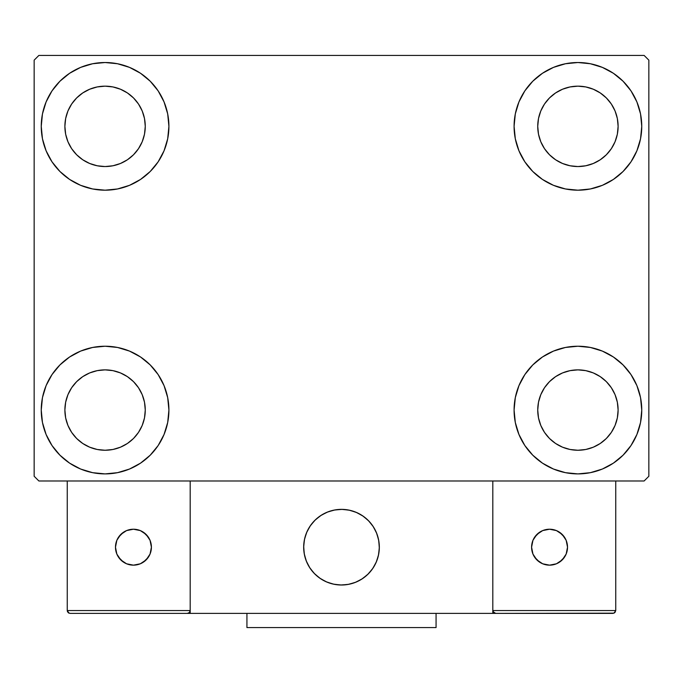 <?xml version="1.0" encoding="UTF-8"?>
<svg xmlns="http://www.w3.org/2000/svg" width="683" height="683" viewBox="0 0 683 683"><rect width="100%" height="100%" fill="white"/><g stroke="black" fill="none" stroke-linecap="round" stroke-linejoin="round"><path stroke-width="1.02" d="M41.245 410.065A63.835 63.835 0 0 1 105.08 346.23A63.835 63.835 0 0 1 168.914 410.065L167.685 422.512L164.048 434.49L158.157 445.529L150.217 455.202L140.544 463.142L129.505 469.042L117.527 472.67L105.08 473.9L92.623 472.67L80.645 469.042L69.615 463.142L59.942 455.202L52.002 445.529L46.102 434.49L42.466 422.512L41.245 410.065L42.466 397.608L46.102 385.63L52.002 374.6L59.942 364.927L69.615 356.987L80.645 351.088L92.623 347.459L105.08 346.23L117.527 347.459L129.505 351.088L140.544 356.987L150.217 364.927L158.157 374.6L164.048 385.63L167.685 397.608L168.914 410.065A63.835 63.835 0 0 1 105.08 473.9A63.835 63.835 0 0 1 41.245 410.065L42.466 397.608M514.086 126.355A63.835 63.835 0 0 1 577.92 62.52A63.835 63.835 0 0 1 641.755 126.355L640.534 138.811L636.898 150.781L630.998 161.82L623.058 171.493L613.385 179.433L602.355 185.332L590.377 188.96L577.92 190.19L565.473 188.96L553.495 185.332L542.456 179.433L532.783 171.493L524.843 161.82L518.952 150.781L515.315 138.811L514.086 126.355L515.315 113.899L518.952 101.929L524.843 90.89L532.783 81.217L542.456 73.277L553.495 67.378L565.473 63.75L577.92 62.52L590.377 63.75L602.355 67.378L613.385 73.277L623.058 81.217L630.998 90.89L636.898 101.929L640.534 113.899L641.755 126.355A63.835 63.835 0 0 1 577.92 190.19A63.835 63.835 0 0 1 514.086 126.355M514.086 410.065A63.835 63.835 0 0 1 577.92 346.23A63.835 63.835 0 0 1 641.755 410.065L640.534 422.512L636.898 434.49L630.998 445.529L623.058 455.202L613.385 463.142L602.355 469.042L590.377 472.67L577.92 473.9L565.473 472.67L553.495 469.042L542.456 463.142L532.783 455.202L524.843 445.529L518.952 434.49L515.315 422.512L514.086 410.065L515.315 397.608L518.952 385.63L524.843 374.6L532.783 364.927L542.456 356.987L553.495 351.088L565.473 347.459L577.92 346.23L590.377 347.459L602.355 351.088L613.385 356.987L623.058 364.927L630.998 374.6L636.898 385.63L640.534 397.608L641.755 410.065A63.835 63.835 0 0 1 577.92 473.9A63.835 63.835 0 0 1 514.086 410.065M41.245 126.355A63.835 63.835 0 0 1 105.08 62.52A63.835 63.835 0 0 1 168.914 126.355L167.685 138.811L164.048 150.781L158.157 161.82L150.217 171.493L140.544 179.433L129.505 185.332L117.527 188.96L105.08 190.19L92.623 188.96L80.645 185.332L69.615 179.433L59.942 171.493L52.002 161.82L46.102 150.781L42.466 138.811L41.245 126.355L42.466 113.899L46.102 101.929L52.002 90.89L59.942 81.217L69.615 73.277L80.645 67.378L92.623 63.75L105.08 62.52L117.527 63.75L129.505 67.378L140.544 73.277L150.217 81.217L158.157 90.89L164.048 101.929L167.685 113.899L168.914 126.355A63.835 63.835 0 0 1 105.08 190.19A63.835 63.835 0 0 1 41.245 126.355L42.466 113.899M64.885 126.355A40.195 40.195 0 0 1 105.08 86.16A40.195 40.195 0 0 1 145.266 126.355A40.195 40.195 0 0 1 105.08 166.55A40.195 40.195 0 0 1 64.885 126.355L65.653 134.192L67.941 141.74L65.653 134.192L64.885 126.355L65.653 118.518L64.885 126.355M537.734 410.065A40.195 40.195 0 0 1 577.92 369.87A40.195 40.195 0 0 1 618.115 410.065A40.195 40.195 0 0 1 577.92 450.251A40.195 40.195 0 0 1 537.734 410.065L538.503 417.902L540.791 425.441L538.503 417.902L537.734 410.065L538.503 402.219L537.734 410.065M537.734 126.355A40.195 40.195 0 0 1 577.92 86.16A40.195 40.195 0 0 1 618.115 126.355A40.195 40.195 0 0 1 577.92 166.55A40.195 40.195 0 0 1 537.734 126.355L538.503 134.192L540.791 141.74L538.503 134.192L537.734 126.355L538.503 118.518L537.734 126.355M64.885 410.065A40.195 40.195 0 0 1 105.08 369.87A40.195 40.195 0 0 1 145.266 410.065A40.195 40.195 0 0 1 105.08 450.251A40.195 40.195 0 0 1 64.885 410.065L65.653 417.902L67.941 425.441L71.655 432.39L67.941 425.441L65.653 417.902L64.885 410.065L65.653 402.219L64.885 410.065M644.12 55.425L38.88 55.425L34.15 60.155L34.15 476.264L38.88 480.986L644.12 480.986L648.85 476.264L648.85 60.155L644.12 55.425L38.88 55.425L34.15 60.155L34.15 476.264L38.88 480.986L644.12 480.986L648.85 476.264L648.85 60.155L644.12 55.425M92.623 347.459L105.08 346.23L117.527 347.459M590.377 188.96L577.92 190.19L565.473 188.96M565.473 347.459L577.92 346.23L590.377 347.459M117.527 188.96L105.08 190.19L92.623 188.96M76.658 154.776L82.745 159.771L89.695 163.485L97.234 165.773L105.08 166.55L112.917 165.773L120.456 163.485L112.917 165.773L105.08 166.55L97.234 165.773L89.695 163.485L82.745 159.771L76.658 154.776L71.655 148.681L67.941 141.74M133.501 154.776L138.495 148.681L142.209 141.74L144.497 134.192L145.266 126.355L144.497 118.518L142.209 110.97L144.497 118.518L145.266 126.355L144.497 134.192L142.209 141.74L138.495 148.681L133.501 154.776L127.405 159.771L120.456 163.485M133.501 97.934L127.405 92.939L120.456 89.225L112.917 86.937L105.08 86.16L97.234 86.937L89.695 89.225L97.234 86.937L105.08 86.16L112.917 86.937L120.456 89.225L127.405 92.939L133.501 97.934L138.495 104.029L142.209 110.97M76.658 97.934L71.655 104.029L67.941 110.97L65.653 118.518L67.941 110.97L71.655 104.029L76.658 97.934L82.745 92.939L89.695 89.225M549.499 438.486L555.595 443.48L562.544 447.194L570.083 449.482L577.92 450.251L585.766 449.482L593.305 447.194L585.766 449.482L577.92 450.251L570.083 449.482L562.544 447.194L555.595 443.48L549.499 438.486L544.505 432.39L540.791 425.441M606.342 438.486L611.345 432.39L615.059 425.441L617.347 417.902L618.115 410.065L617.347 402.219L615.059 394.68L617.347 402.219L618.115 410.065L617.347 417.902L615.059 425.441L611.345 432.39L606.342 438.486L600.255 443.48L593.305 447.194M606.342 381.643L600.255 376.64L593.305 372.927L585.766 370.647L577.92 369.87L570.083 370.647L562.544 372.927L570.083 370.647L577.92 369.87L585.766 370.647L593.305 372.927L600.255 376.64L606.342 381.643L611.345 387.731L615.059 394.68M549.499 381.643L544.505 387.731L540.791 394.68L538.503 402.219L540.791 394.68L544.505 387.731L549.499 381.643L555.595 376.64L562.544 372.927M630.998 161.82L628.992 164.654M549.499 154.776L555.595 159.771L562.544 163.485L570.083 165.773L577.92 166.55L585.766 165.773L593.305 163.485L585.766 165.773L577.92 166.55L570.083 165.773L562.544 163.485L555.595 159.771L549.499 154.776L544.505 148.681L540.791 141.74M606.342 154.776L611.345 148.681L615.059 141.74L617.347 134.192L618.115 126.355L617.347 118.518L615.059 110.97L617.347 118.518L618.115 126.355L617.347 134.192L615.059 141.74L611.345 148.681L606.342 154.776L600.255 159.771L593.305 163.485M606.342 97.934L600.255 92.939L593.305 89.225L585.766 86.937L577.92 86.16L570.083 86.937L562.544 89.225L570.083 86.937L577.92 86.16L585.766 86.937L593.305 89.225L600.255 92.939L606.342 97.934L611.345 104.029L615.059 110.97M549.499 97.934L544.505 104.029L540.791 110.97L538.503 118.518L540.791 110.97L544.505 104.029L549.499 97.934L555.595 92.939L562.544 89.225M52.002 374.6L54.008 371.765M76.658 438.486L82.745 443.48L89.695 447.194L97.234 449.482L105.08 450.251L112.917 449.482L120.456 447.194L112.917 449.482L105.08 450.251L97.234 449.482L89.695 447.194L82.745 443.48L76.658 438.486L71.655 432.39M133.501 438.486L138.495 432.39L142.209 425.441L144.497 417.902L145.266 410.065L144.497 402.219L142.209 394.68L144.497 402.219L145.266 410.065L144.497 417.902L142.209 425.441L138.495 432.39L133.501 438.486L127.405 443.48L120.456 447.194M133.501 381.643L127.405 376.64L120.456 372.927L112.917 370.647L105.08 369.87L97.234 370.647L89.695 372.927L97.234 370.647L105.08 369.87L112.917 370.647L120.456 372.927L127.405 376.64L133.501 381.643L138.495 387.731L142.209 394.68M76.658 381.643L71.655 387.731L67.941 394.68L65.653 402.219L67.941 394.68L71.655 387.731L76.658 381.643L82.745 376.64L89.695 372.927M52.002 161.82L54.008 164.654M630.998 374.6L628.992 371.765M640.534 422.512L641.755 410.065M640.534 138.811L641.755 126.355M303.67 547.185A37.83 37.83 0 0 1 341.5 509.364A37.83 37.83 0 0 1 379.33 547.185L378.604 539.809L376.444 532.714L372.952 526.175L368.248 520.437L362.519 515.733L355.98 512.241L348.876 510.09L341.5 509.364L334.124 510.09L327.02 512.241L320.481 515.733L314.752 520.437L310.048 526.175L306.556 532.714L304.396 539.809L303.67 547.185L304.396 554.57L306.556 561.665L310.048 568.205L314.752 573.933L320.481 578.638L327.02 582.138L334.124 584.289L341.5 585.015L348.876 584.289L355.98 582.138L362.519 578.638L368.248 573.933L372.952 568.205L376.444 561.665L378.604 554.57L379.33 547.185A37.83 37.83 0 0 1 341.5 585.015A37.83 37.83 0 0 1 303.67 547.185M615.75 610.551L492.81 610.551L492.81 480.986L492.81 610.551L615.75 610.551L614.922 612.557L615.75 610.551L615.75 480.986L615.75 610.551L614 613.172L492.81 613.385L492.81 480.986L492.81 613.385L190.19 613.385L190.19 480.986L492.81 480.986L190.19 480.986L190.19 613.385L70.084 613.385L187.355 613.385L189.362 612.557L190.19 610.551L67.25 610.551L67.25 480.986L67.25 610.551L68.078 612.557L70.084 613.385L68.078 612.557L69 613.172L67.25 610.551L67.463 611.635M492.81 610.551L493.638 612.557L493.024 611.635L495.645 613.385L187.355 613.385L189.362 612.557L187.355 613.385L189.362 612.557L190.19 610.551L67.25 610.551M303.807 550.413L304.311 554.092M305.164 557.704L306.368 561.213M307.913 564.593L309.783 567.795M311.952 570.809L314.411 573.592M323.238 580.319L326.576 581.95M337.308 584.785L341.013 585.015M344.727 584.879L348.407 584.383M352.018 583.53L355.527 582.317M358.899 580.772L362.11 578.911M365.123 576.734L367.906 574.275L365.123 576.734M370.434 571.56L372.679 568.606M374.625 565.447L376.256 562.109M379.099 551.377L379.321 547.672M379.193 543.967L378.689 540.287M377.836 536.676L376.632 533.158M375.087 529.786L373.217 526.576M371.048 523.571L368.589 520.788M359.762 514.06L356.424 512.429M345.692 509.595L341.987 509.364M338.273 509.501L334.593 509.996M330.982 510.85L327.473 512.054M324.101 513.599L320.89 515.469M317.877 517.637L315.094 520.096M312.566 522.819L310.321 525.773M308.375 528.932L306.744 532.262M303.901 542.994L303.679 546.699M335.08 509.911A37.83 37.83 0 0 1 378.775 540.765A37.83 37.83 0 0 1 347.92 584.469A37.83 37.83 0 0 1 304.225 553.614A37.83 37.83 0 0 1 335.08 509.911L327.925 511.883L321.3 515.204L315.452 519.763L310.594 525.372L306.932 531.818L304.601 538.861L303.687 546.212L304.225 553.614L306.189 560.76L309.519 567.385L314.078 573.242L319.687 578.091L326.132 581.754L333.167 584.085L340.527 585.007L347.92 584.469L355.075 582.497L361.7 579.167L367.548 574.616L372.406 569.007L376.068 562.561L378.399 555.518L379.313 548.159L378.775 540.765L376.811 533.611L373.481 526.986L368.922 521.138L363.313 516.288L356.868 512.626L349.833 510.286L342.473 509.373L335.08 509.911M492.81 480.986L615.75 480.986L492.81 480.986M495.645 613.385L493.638 612.557L495.645 613.385L612.916 613.385L614.922 612.557M493.638 612.557L494.56 613.172M189.976 611.635L189.362 612.557M357.175 512.762L356.731 512.566M350.157 510.363L349.687 510.261M342.806 509.381L342.32 509.373M335.413 509.851L334.926 509.936M328.241 511.763L327.789 511.934M307.077 531.511L306.872 531.955M304.678 538.528L304.567 538.998M303.696 545.879L303.679 546.366M304.166 553.281L304.251 553.759M306.069 560.444L306.249 560.897M325.825 581.617L326.269 581.814M332.843 584.008L333.313 584.119M340.194 584.99L340.68 585.007M347.587 584.52L348.074 584.443M354.759 582.616L355.211 582.445M375.923 562.869L376.128 562.425M378.322 555.851L378.433 555.373M379.304 548.5L379.321 548.014M378.834 541.098L378.749 540.62M376.931 533.927L376.751 533.474M567.522 547.185A17.971 17.971 0 0 1 549.55 565.157A17.971 17.971 0 0 1 531.587 547.185A17.971 17.971 0 0 1 549.55 529.223A17.971 17.971 0 0 1 567.522 547.185L566.156 540.313L562.254 534.482L556.432 530.589L549.55 529.223L542.678 530.589L536.847 534.482L532.953 540.313L531.587 547.185L532.953 554.067L536.847 559.889L542.678 563.791L549.55 565.157L556.432 563.791L562.254 559.889L566.156 554.067L567.522 547.185M534.61 557.174L539.57 562.126M559.531 562.126L564.491 557.174M564.491 537.205L559.531 532.245M539.57 532.245L534.61 537.205M133.45 529.223A17.971 17.971 0 0 1 151.413 547.185A17.971 17.971 0 0 1 133.45 565.157A17.971 17.971 0 0 1 115.478 547.185A17.971 17.971 0 0 1 133.45 529.223L126.568 530.589L120.746 534.482L116.844 540.313L115.478 547.185L116.844 554.067L120.746 559.889L126.568 563.791L133.45 565.157L140.322 563.791L146.153 559.889L150.047 554.067L151.413 547.185L150.047 540.313L146.153 534.482L140.322 530.589L133.45 529.223M143.43 562.126L148.39 557.174M148.39 537.205L143.43 532.245M123.469 532.245L118.509 537.205M118.509 557.174L123.469 562.126M436.07 613.385L436.07 627.575L246.93 627.575L246.93 613.385L246.93 627.575L436.07 627.575L436.07 613.385"/></g></svg>
